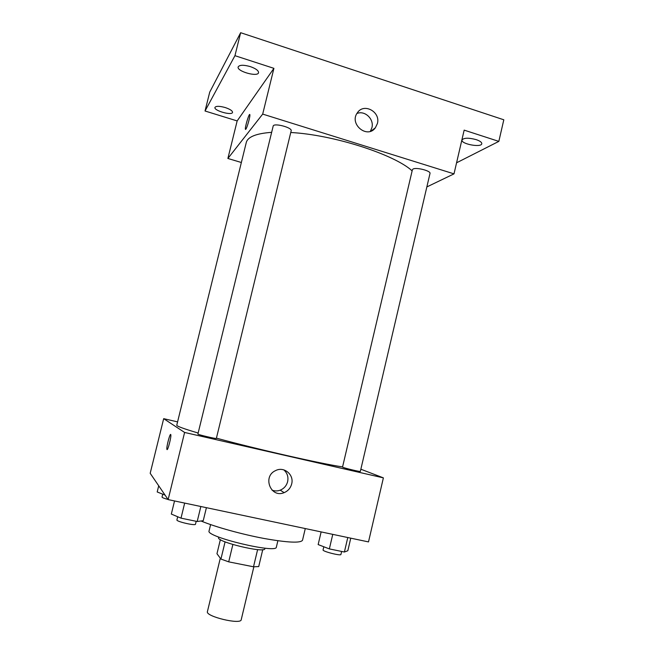 <?xml version="1.0" encoding="UTF-8"?>
<svg xmlns="http://www.w3.org/2000/svg" width="654" height="654" viewBox="0 0 654 654"><rect width="100%" height="100%" fill="white"/><g stroke="black" fill="none" stroke-linecap="round" stroke-linejoin="round"><path stroke-width="0.98" d="M220.3 558.205L207.416 611.629C205.242 616.428 240.966 625.003 241.212 619.739L253.858 566.805M257.619 549.597L253.507 566.789L228.704 561.851L220.929 559.056L216.964 553.717L220.373 539.607M253.507 566.789L258.714 566.585L262.753 549.654M264.984 548.166L264.854 548.731C265.164 553.554 216.114 541.782 218.583 537.621L218.722 537.065M232.865 544.529L228.704 561.851M225.082 541.855L220.929 559.056M277.876 540.752L276.372 547.104C277.051 553.954 205.348 536.746 209.067 530.942L210.596 524.606M305.279 528.563L302.524 540.229C300.685 543.253 287.907 542.673 264.191 538.495C241.751 534.31 215.305 526.944 201.007 520.993M360.861 469.212L383.383 477.87L368.504 541.913L168.135 499.599L150.191 473.3L163.68 418.666L177.586 421.879M271.655 132.337C256.18 133.473 247.719 136.866 246.272 142.523L176.768 425.19C176.596 426.146 183.725 428.754 198.154 433.03M216.417 438.147C257.676 449.38 321.269 463.817 342.573 466.899M383.383 477.87L184.608 432.457L163.68 418.666M197.9 434.06C197.287 434.518 216.703 439.112 216.351 438.433L291.169 130.8C292.477 127.538 273.536 122.609 273.168 126.124L197.9 434.06M342.925 467.316L342.533 467.087L412.396 169.754L412.985 169.092C416.075 166.999 431.125 170.874 429.997 173.474L360.338 471.444C360.73 472.016 345.32 468.362 342.925 467.316M184.608 432.457L168.135 499.599M291.668 483.935C290.556 488.088 288.046 490.99 284.147 492.642C270.731 498.495 262.131 476.414 275.596 470.594C283.999 466.106 294.275 474.698 291.668 483.935M167.056 449.584L166.901 449.339C166.198 447.222 170.285 431.951 170.808 434.73C171.479 436.594 167.816 450.851 166.999 449.551L166.901 449.339C166.206 447.222 170.285 431.951 170.817 434.73M283.811 469.866C287.286 472.981 288.561 476.897 287.629 481.622C286.534 485.701 284.065 488.546 280.231 490.165C277.468 491.187 274.729 491.179 272.015 490.14M290.752 132.5C333.352 134.749 394.362 154.426 412.134 170.866M426.849 186.93L453.999 173.866L262.687 114.098L227.886 158.472L241.359 162.503M456.566 162.805L498.839 141.387L503.809 119.788L240.647 32.7L209.721 92.149L205.029 111L237.157 120.925L227.886 158.472M498.839 141.387L464.16 130.13L453.999 173.866M240.647 32.7L234.949 55.68L205.029 111M262.687 114.098L273.912 68.343L234.949 55.68M377.399 123.541L375.371 127.8C367.221 139.318 348.754 123.884 357.436 112.701C363.918 102.637 380.783 111.875 377.399 123.541M273.912 68.343L237.157 120.925M245.839 129.206L245.397 129.239C244.768 127.399 249.411 112.194 249.853 114.703C250.376 116.06 247.138 127.759 245.839 129.206M245.52 129.427L245.405 129.239C244.809 127.628 248.847 113.87 249.73 114.515M356.904 113.518C364.793 110.06 374.341 119.159 371.905 127.751L370.352 131.331M225.213 107.542C230.053 109.193 232.497 110.804 232.538 112.374C232.113 115.84 213.735 110.681 214.937 107.436C216.008 105.923 219.433 105.964 225.213 107.542M250.343 66.618C255.845 68.58 258.583 70.599 258.559 72.676C257.897 77.335 236.601 71.343 238.154 66.929C239.495 64.836 243.558 64.73 250.343 66.618M476.12 139.613C480.003 140.945 481.884 142.335 481.777 143.757C481.254 147.886 460.653 143.921 462.035 139.972C463.866 137.765 468.558 137.651 476.12 139.613M350.765 538.168L347.83 550.742L344.396 552.017L329.354 548.902L318.155 544.578L321.13 531.906M347.781 537.539L344.396 552.017M332.763 534.367L329.354 548.902M323.812 546.76L323.068 549.924C322.218 551.371 341.02 556.153 340.922 554.461L341.633 551.445M206.402 507.684L203.239 520.698L197.197 521.5L181.003 518.148L171.323 514.069L174.536 500.956M200.843 506.507L197.197 521.5M184.673 503.098L181.003 518.148M177.692 516.75L176.915 519.93C176.016 521.516 195.571 526.02 195.489 524.214L196.192 521.295M165.07 495.111L157.197 491.963L158.709 485.791M162.732 494.179L162.02 497.073C162.167 497.629 164.17 498.422 168.037 499.452M280.231 490.165L284.147 492.642M371.047 131.078L375.371 127.8"/></g></svg>
